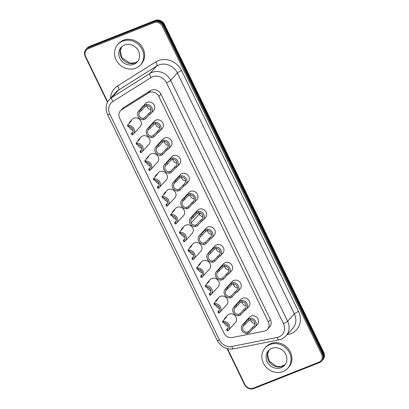 <?xml version="1.0" encoding="UTF-8"?>
<svg xmlns="http://www.w3.org/2000/svg" width="409" height="409" viewBox="0 0 409 409"><rect width="100%" height="100%" fill="white"/><g stroke="black" fill="none" stroke-linecap="round" stroke-linejoin="round"><path stroke-width="0.61" d="M153.978 180.016L154.914 180.226A3.998 3.604 -137.6 0 1 158.702 182.649A3.998 3.604 42.4 0 1 158.232 186.678A3.998 3.604 42.4 0 1 158.109 186.801L157.337 187.21L157.94 188.447M158.963 185.359L157.404 187.066M156.734 180.666A3.998 3.604 -137.6 0 0 158.477 182.25M176.213 220.988L174.638 222.721L175.241 224.081M174.224 216.473A3.921 3.543 -137.6 0 0 175.594 217.721M174.638 222.721L175.389 222.389A3.921 3.543 42.4 0 0 175.487 222.281A3.921 3.543 42.4 0 0 175.911 218.242A3.921 3.543 42.4 0 0 172.25 215.916L171.31 215.707M200.497 213.161L199.209 214.122L191.197 222.9A3.921 3.543 42.4 0 1 191.657 218.938A3.921 3.543 42.4 0 1 191.76 218.83L193.304 217.639L192.675 216.341L191.1 217.47A5.378 4.852 -137.6 0 0 190.594 217.941A5.378 4.852 -137.6 0 0 190.144 223.713A5.378 4.852 -137.6 0 0 195.553 226.642L197.302 225.865L201.095 221.709L202.675 220.579A5.378 4.852 42.4 0 0 203.176 220.108L205.497 217.568A5.378 4.852 -137.6 0 0 205.543 211.187A5.378 4.852 -137.6 0 0 199.214 209.183A5.378 4.852 -137.6 0 0 197.552 210.318L190.594 217.941M201.095 221.709L200.466 220.415L202.005 219.209A3.921 3.543 42.4 0 0 202.082 219.127A3.921 3.543 42.4 0 0 202.542 215.165A3.921 3.543 -137.6 0 0 198.886 212.782L197.102 213.483L193.304 217.639M186.243 207.475L187.946 206.842L193.36 201.397A3.921 3.543 -137.6 0 0 193.437 201.32A3.921 3.543 -137.6 0 0 193.866 197.291A3.921 3.543 -137.6 0 0 190.231 194.955L188.447 195.655L183.104 201.003A3.921 3.543 42.4 0 0 183.002 201.11A3.921 3.543 42.4 0 0 182.583 205.149A3.921 3.543 42.4 0 0 186.243 207.475L186.898 208.825A5.378 4.852 42.4 0 1 181.494 205.896A5.378 4.852 42.4 0 1 181.944 200.124A5.378 4.852 42.4 0 1 182.445 199.653L184.024 198.523L187.818 194.367L189.571 193.59A5.378 4.852 -137.6 0 1 194.975 196.519A5.378 4.852 -137.6 0 1 194.526 202.291A5.378 4.852 -137.6 0 1 194.024 202.762L192.445 203.892L188.651 208.048L186.898 208.825M167.552 203.161L165.977 204.894L166.591 206.264M165.568 198.646A3.921 3.543 -137.6 0 0 166.938 199.894M165.977 204.894L166.734 204.561A3.921 3.543 42.4 0 0 166.831 204.454A3.921 3.543 42.4 0 0 167.255 200.415A3.921 3.543 42.4 0 0 163.59 198.094L162.654 197.879M177.588 189.648L179.285 189.014L184.704 183.569A3.921 3.543 -137.6 0 0 184.781 183.493A3.921 3.543 -137.6 0 0 185.211 179.469A3.921 3.543 -137.6 0 0 181.576 177.128L179.786 177.828L174.444 183.181A3.921 3.543 42.4 0 0 174.346 183.283A3.921 3.543 42.4 0 0 173.927 187.322A3.921 3.543 42.4 0 0 177.588 189.648L178.247 191.008A5.378 4.852 42.4 0 1 172.843 188.079A5.378 4.852 42.4 0 1 173.293 182.307A5.378 4.852 42.4 0 1 173.794 181.836L175.374 180.706L179.168 176.55L180.916 175.773A5.378 4.852 -137.6 0 1 186.32 178.702A5.378 4.852 -137.6 0 1 185.87 184.474A5.378 4.852 -137.6 0 1 185.369 184.945L183.794 186.075L179.996 190.231L178.247 191.008M157.24 174.479L153.38 178.779L154.285 178.927A5.378 4.852 42.4 0 1 159.689 181.857A5.378 4.852 42.4 0 1 159.239 187.629A5.378 4.852 42.4 0 1 158.738 188.099L158.007 188.304M162.588 198.022L161.969 196.744L162.94 196.744A5.378 4.852 42.4 0 1 168.344 199.674A5.378 4.852 42.4 0 1 167.894 205.446A5.378 4.852 42.4 0 1 167.393 205.916L166.657 206.121M198.886 212.782L198.222 211.407L196.473 212.184L192.675 216.341M171.248 215.85L170.619 214.561L171.591 214.561A5.378 4.852 42.4 0 1 176.995 217.491A5.378 4.852 42.4 0 1 176.545 223.263A5.378 4.852 42.4 0 1 176.044 223.733L175.308 223.938M174.546 210.114L173.743 210.461A5.378 4.852 -137.6 0 0 173.242 210.932L175.563 208.391A5.378 4.852 42.4 0 1 182.803 208.432A5.378 4.852 42.4 0 1 183.503 215.64L176.545 223.263M173.242 210.932A5.378 4.852 -137.6 0 0 172.261 212.685M172.424 215.926A5.378 4.852 -137.6 0 0 176.305 219.454M170.686 214.413L174.479 210.257M165.89 192.296L165.093 192.644A5.378 4.852 -137.6 0 0 164.592 193.114L166.913 190.574A5.378 4.852 42.4 0 1 174.152 190.614A5.378 4.852 42.4 0 1 174.853 197.823L167.894 205.446M164.592 193.114A5.378 4.852 -137.6 0 0 163.61 194.868M163.769 198.099A5.378 4.852 -137.6 0 0 167.649 201.637M162.03 196.596L165.829 192.44M181.944 200.124L188.902 192.501A5.378 4.852 42.4 0 1 196.146 192.542A5.378 4.852 42.4 0 1 196.841 199.75L194.526 202.291M173.293 182.307L180.251 174.684A5.378 4.852 42.4 0 1 187.491 174.725A5.378 4.852 42.4 0 1 188.191 181.933L185.87 184.474M157.174 174.623L156.442 174.827A5.378 4.852 -137.6 0 0 155.941 175.297A5.378 4.852 -137.6 0 0 154.955 177.051M155.098 180.226A5.378 4.852 -137.6 0 0 159.065 183.84M159.239 187.629L166.197 180.006A5.378 4.852 -137.6 0 0 166.248 173.62A5.378 4.852 -137.6 0 0 159.919 171.622A5.378 4.852 -137.6 0 0 158.257 172.756L155.941 175.297M153.917 180.159L153.38 178.779M136.647 144.495L136.074 143.145L136.984 143.293L137.639 144.638L136.647 144.495M140.635 152.813L140.011 151.519L140.778 151.105A3.921 3.543 -137.6 0 0 140.875 151.003A3.921 3.543 -137.6 0 0 141.299 146.964A3.921 3.543 -137.6 0 0 137.639 144.638M140.072 151.376L141.601 149.709M140.982 146.442A3.921 3.543 42.4 0 1 139.612 145.19M127.991 126.667L127.424 125.328L128.329 125.476L128.978 126.81L127.991 126.667M131.984 134.996L131.35 133.692L132.122 133.283A3.921 3.543 -137.6 0 0 132.219 133.176A3.921 3.543 -137.6 0 0 132.644 129.137A3.921 3.543 -137.6 0 0 128.978 126.81M131.417 133.549L132.94 131.882M132.327 128.615A3.921 3.543 42.4 0 1 130.957 127.368M141.299 110.783L145.175 106.55L146.964 105.849A3.921 3.543 42.4 0 1 150.599 108.186A3.921 3.543 42.4 0 1 150.169 112.209A3.921 3.543 42.4 0 1 150.093 112.291L144.755 117.654L142.976 118.37A3.921 3.543 -137.6 0 1 139.316 116.044A3.921 3.543 -137.6 0 1 139.735 112.005A3.921 3.543 -137.6 0 1 139.832 111.897L141.299 110.783M149.96 128.61L153.835 124.372L155.619 123.676A3.921 3.543 42.4 0 1 159.254 126.013A3.921 3.543 42.4 0 1 158.825 130.036A3.921 3.543 42.4 0 1 158.748 130.118L153.411 135.481L151.632 136.192A3.921 3.543 -137.6 0 1 147.971 133.871A3.921 3.543 -137.6 0 1 148.39 129.832A3.921 3.543 -137.6 0 1 148.493 129.725L149.96 128.61M158.615 146.437L162.491 142.199L164.275 141.504A3.921 3.543 42.4 0 1 167.91 143.84A3.921 3.543 42.4 0 1 167.48 147.864A3.921 3.543 42.4 0 1 167.404 147.946L162.066 153.309L160.287 154.019A3.921 3.543 -137.6 0 1 156.627 151.698A3.921 3.543 -137.6 0 1 157.046 147.659A3.921 3.543 -137.6 0 1 157.148 147.552L158.615 146.437M145.307 162.317L144.73 160.962L145.635 161.11L146.294 162.465L145.307 162.317M149.29 170.63L148.666 169.346L149.433 168.932A3.921 3.543 -137.6 0 0 149.536 168.83A3.921 3.543 -137.6 0 0 149.955 164.791A3.921 3.543 -137.6 0 0 146.294 162.465M148.733 169.203L150.256 167.537M149.643 164.27A3.921 3.543 42.4 0 1 148.273 163.017M167.271 164.265L171.146 160.026L172.93 159.326A3.921 3.543 42.4 0 1 176.565 161.667A3.921 3.543 42.4 0 1 176.136 165.691A3.921 3.543 42.4 0 1 176.059 165.773L170.727 171.136L168.943 171.846A3.921 3.543 -137.6 0 1 165.282 169.525A3.921 3.543 -137.6 0 1 165.701 165.481A3.921 3.543 -137.6 0 1 165.803 165.379L167.271 164.265M124.474 45.01A10.895 9.836 -137.6 0 0 121.11 47.316A10.895 9.836 -137.6 0 0 122.526 61.928A10.895 9.836 -137.6 0 0 137.209 62.01A10.895 9.836 -137.6 0 0 137.306 49.07A10.895 9.836 -137.6 0 0 124.474 45.01M122.598 41.151A15.256 13.768 42.4 0 1 140.568 46.836A15.256 13.768 42.4 0 1 140.425 64.949A15.256 13.768 42.4 0 1 119.878 64.832A15.256 13.768 42.4 0 1 117.894 44.377A15.256 13.768 42.4 0 1 122.598 41.151M140.425 64.949L141.269 64.024A15.256 13.768 -137.6 0 0 141.412 45.91A15.256 13.768 -137.6 0 0 123.441 40.225A15.256 13.768 -137.6 0 0 118.738 43.456L117.894 44.377M177.22 166.657A5.378 4.852 42.4 0 0 177.67 160.885A5.378 4.852 42.4 0 0 172.266 157.956L170.517 158.733L166.719 162.889L165.144 164.019A5.378 4.852 -137.6 0 0 164.643 164.49A5.378 4.852 -137.6 0 0 164.193 170.262A5.378 4.852 -137.6 0 0 169.597 173.191L171.345 172.414L175.139 168.257L176.719 167.128A5.378 4.852 42.4 0 0 177.22 166.657L179.541 164.116A5.378 4.852 -137.6 0 0 179.587 157.731A5.378 4.852 -137.6 0 0 173.258 155.727A5.378 4.852 -137.6 0 0 171.601 156.867L164.643 164.49M168.569 148.84A5.378 4.852 42.4 0 0 169.019 143.063A5.378 4.852 42.4 0 0 163.615 140.139L161.862 140.916L158.068 145.072L156.489 146.202A5.378 4.852 -137.6 0 0 155.987 146.673A5.378 4.852 -137.6 0 0 155.538 152.445A5.378 4.852 -137.6 0 0 160.941 155.374L162.695 154.597L166.489 150.44L168.068 149.311A5.378 4.852 42.4 0 0 168.569 148.84L170.89 146.299A5.378 4.852 -137.6 0 0 170.936 139.914A5.378 4.852 -137.6 0 0 164.607 137.91A5.378 4.852 -137.6 0 0 162.946 139.05L155.987 146.673M149.351 170.487L150.088 170.282A5.378 4.852 -137.6 0 0 150.589 169.812A5.378 4.852 -137.6 0 0 151.039 164.04A5.378 4.852 -137.6 0 0 145.635 161.11M148.59 156.662L144.73 160.962M148.523 156.805L147.792 157.01A5.378 4.852 42.4 0 0 147.286 157.48L149.607 154.939A5.378 4.852 -137.6 0 1 151.264 153.799A5.378 4.852 -137.6 0 1 157.598 155.803A5.378 4.852 -137.6 0 1 157.547 162.189L150.589 169.812M132.051 134.852L132.782 134.643A5.378 4.852 -137.6 0 0 133.288 134.178A5.378 4.852 -137.6 0 0 133.738 128.4A5.378 4.852 -137.6 0 0 128.329 125.476M131.284 121.028L127.424 125.328M131.223 121.171L130.486 121.376A5.378 4.852 42.4 0 0 129.985 121.846L132.301 119.305A5.378 4.852 -137.6 0 1 133.963 118.165A5.378 4.852 -137.6 0 1 140.292 120.169A5.378 4.852 -137.6 0 1 140.246 126.555L133.288 134.178M151.264 113.201A5.378 4.852 42.4 0 0 151.713 107.429A5.378 4.852 42.4 0 0 146.31 104.505L144.561 105.277L140.762 109.438L139.188 110.568A5.378 4.852 -137.6 0 0 138.687 111.038A5.378 4.852 -137.6 0 0 138.237 116.81A5.378 4.852 -137.6 0 0 143.641 119.735L145.389 118.963L149.188 114.801L150.763 113.671A5.378 4.852 42.4 0 0 151.264 113.201L153.585 110.665A5.378 4.852 -137.6 0 0 153.636 104.28A5.378 4.852 -137.6 0 0 147.301 102.276A5.378 4.852 -137.6 0 0 145.645 103.416L138.687 111.038M159.919 131.023A5.378 4.852 42.4 0 0 160.369 125.246A5.378 4.852 42.4 0 0 154.96 122.322L153.211 123.094L149.418 127.255L147.838 128.385A5.378 4.852 -137.6 0 0 147.337 128.855A5.378 4.852 -137.6 0 0 146.887 134.627A5.378 4.852 -137.6 0 0 152.291 137.552L154.04 136.78L157.838 132.623L159.413 131.488A5.378 4.852 42.4 0 0 159.919 131.023L162.235 128.482A5.378 4.852 -137.6 0 0 162.286 122.097A5.378 4.852 -137.6 0 0 155.952 120.093A5.378 4.852 -137.6 0 0 154.295 121.233L147.337 128.855M140.701 152.669L141.437 152.465A5.378 4.852 -137.6 0 0 141.938 151.995A5.378 4.852 -137.6 0 0 142.388 146.218A5.378 4.852 -137.6 0 0 136.984 143.293M139.939 138.845L136.074 143.145M139.873 138.988L139.137 139.193A5.378 4.852 42.4 0 0 138.636 139.663L140.957 137.122A5.378 4.852 -137.6 0 1 142.613 135.982A5.378 4.852 -137.6 0 1 148.948 137.986A5.378 4.852 -137.6 0 1 148.896 144.372L141.938 151.995M133.037 130.369A5.378 4.852 42.4 0 1 129.157 126.821M129.004 123.6A5.378 4.852 42.4 0 1 129.985 121.846M141.693 148.186A5.378 4.852 42.4 0 1 137.813 144.643M137.654 141.417A5.378 4.852 42.4 0 1 138.636 139.663M150.348 166.003A5.378 4.852 42.4 0 1 146.468 162.47M146.304 159.234A5.378 4.852 42.4 0 1 147.286 157.48M123.789 107.46L121.683 109.77A7.265 6.559 -137.6 0 0 120.456 110.793A7.265 6.559 -137.6 0 0 119.612 118.15L224.04 333.212A7.265 6.559 42.4 0 0 232.271 337.522L264.137 331.198A7.265 6.559 42.4 0 0 267.481 329.332A7.265 6.559 42.4 0 0 268.324 321.98L158.789 96.396A7.265 6.559 -137.6 0 0 148.441 92.93L150.548 90.619L123.789 107.46A7.265 6.559 -137.6 0 0 122.562 108.487L120.456 110.793M121.683 109.77L148.441 92.93M267.481 329.332L269.592 327.026A7.265 6.559 42.4 0 0 270.436 319.669L160.895 94.085A7.265 6.559 -137.6 0 0 150.548 90.619M227.537 348.729L244.935 384.552A6.539 5.9 -137.6 0 0 253.335 388.136L318.851 362.246A6.539 5.9 -137.6 0 0 321.627 354.245L322.88 353.304A7.265 6.559 -137.6 0 1 322.036 360.656L321.612 361.121A7.265 6.559 42.4 0 0 322.456 353.77L163.211 25.818A7.265 6.559 -137.6 0 0 153.876 21.835L88.364 47.73A7.265 6.559 -137.6 0 0 86.12 49.264A7.265 6.559 -137.6 0 0 85.276 56.616L107.465 102.306M107.679 101.892L85.685 56.606A6.539 5.9 42.4 0 1 88.467 48.605L153.978 22.71A6.539 5.9 42.4 0 1 162.383 26.294L321.627 354.245M86.12 49.264L86.544 48.804A7.265 6.559 42.4 0 1 88.784 47.265L154.3 21.375A7.265 6.559 42.4 0 1 163.636 25.353L322.88 353.304M322.456 360.196L322.88 359.736A7.265 6.559 42.4 0 0 323.724 352.384L164.479 24.433A7.265 6.559 -137.6 0 0 155.144 20.45L89.627 46.34A7.265 6.559 -137.6 0 0 87.388 47.879L86.964 48.344A7.265 6.559 42.4 0 1 89.208 46.805L154.72 20.91A7.265 6.559 42.4 0 1 164.055 24.893L323.299 352.844A7.265 6.559 -137.6 0 1 322.456 360.196A7.265 6.559 -137.6 0 1 322.241 360.421M227.061 348.606L244.521 384.567A7.265 6.559 42.4 0 0 253.856 388.55L319.373 362.66A7.265 6.559 42.4 0 0 321.612 361.121M265.201 347.747L266.044 346.822A15.256 13.768 42.4 0 1 286.591 346.939A15.256 13.768 42.4 0 1 288.575 367.394L287.731 368.315A15.256 13.768 -137.6 0 0 285.748 347.86A15.256 13.768 -137.6 0 0 265.201 347.747A15.256 13.768 -137.6 0 0 265.058 365.861A15.256 13.768 -137.6 0 0 283.028 371.546A15.256 13.768 -137.6 0 0 287.731 368.315M197.24 269.102L198.176 269.311A3.998 3.604 -137.6 0 1 201.959 271.734A3.998 3.604 42.4 0 1 201.489 275.768A3.998 3.604 42.4 0 1 201.371 275.891L200.599 276.3L201.197 277.537M179.909 233.58L179.336 232.23L180.241 232.378L180.896 233.728L179.909 233.58M183.897 241.898L183.268 240.61L184.035 240.195A3.921 3.543 -137.6 0 0 184.137 240.093A3.921 3.543 -137.6 0 0 184.556 236.049A3.921 3.543 -137.6 0 0 180.896 233.728M183.334 240.466L184.858 238.795M184.244 235.533A3.921 3.543 42.4 0 1 182.874 234.28M200.466 220.415L196.673 224.572L194.888 225.282A3.921 3.543 -137.6 0 1 191.197 222.9M201.872 235.523L205.747 231.289L207.537 230.589A3.921 3.543 42.4 0 1 211.167 232.931A3.921 3.543 42.4 0 1 210.737 236.954A3.921 3.543 42.4 0 1 210.666 237.031L205.328 242.399L203.549 243.11A3.921 3.543 -137.6 0 1 199.883 240.783A3.921 3.543 -137.6 0 1 200.308 236.745A3.921 3.543 -137.6 0 1 200.405 236.642L201.872 235.523M188.564 251.407L187.987 250.052L188.892 250.201L189.551 251.555L188.564 251.407M192.547 259.715L191.923 258.437L192.69 258.023A3.921 3.543 -137.6 0 0 192.792 257.915A3.921 3.543 -137.6 0 0 193.212 253.877A3.921 3.543 -137.6 0 0 189.551 251.555M191.99 258.294L193.513 256.622M192.9 253.36A3.921 3.543 42.4 0 1 191.53 252.108M210.528 253.35L214.403 249.117L216.192 248.416A3.921 3.543 42.4 0 1 219.827 250.758A3.921 3.543 42.4 0 1 219.398 254.781A3.921 3.543 42.4 0 1 219.321 254.858L213.984 260.226L212.205 260.937A3.921 3.543 -137.6 0 1 208.539 258.611A3.921 3.543 -137.6 0 1 208.963 254.572A3.921 3.543 -137.6 0 1 209.06 254.47L210.528 253.35M201.264 277.394L202 277.184A5.378 4.852 -137.6 0 0 202.501 276.714A5.378 4.852 -137.6 0 0 202.951 270.942A5.378 4.852 -137.6 0 0 197.547 268.018L196.576 268.013L197.174 269.25M200.502 263.57L196.637 267.869M200.436 263.708L199.699 263.917A5.378 4.852 42.4 0 0 199.198 264.388A5.378 4.852 42.4 0 0 198.217 266.141M220.482 255.743A5.378 4.852 42.4 0 0 220.926 249.971A5.378 4.852 42.4 0 0 215.523 247.046L213.774 247.818L209.981 251.975L208.401 253.11A5.378 4.852 -137.6 0 0 207.9 253.575A5.378 4.852 -137.6 0 0 207.45 259.352A5.378 4.852 -137.6 0 0 212.854 262.276L214.602 261.504L218.401 257.343L219.976 256.213A5.378 4.852 42.4 0 0 220.482 255.743L222.798 253.202A5.378 4.852 -137.6 0 0 222.849 246.821A5.378 4.852 -137.6 0 0 216.514 244.817A5.378 4.852 -137.6 0 0 214.858 245.957L207.9 253.575M211.826 237.926A5.378 4.852 42.4 0 0 212.276 232.154A5.378 4.852 42.4 0 0 206.872 229.224L205.124 230.001L201.325 234.158L199.75 235.287A5.378 4.852 -137.6 0 0 199.249 235.758A5.378 4.852 -137.6 0 0 198.8 241.535A5.378 4.852 -137.6 0 0 204.203 244.459L205.952 243.682L209.745 239.526L211.325 238.396A5.378 4.852 42.4 0 0 211.826 237.926L214.147 235.385A5.378 4.852 -137.6 0 0 214.198 229.004A5.378 4.852 -137.6 0 0 207.864 227A5.378 4.852 -137.6 0 0 206.208 228.135L199.249 235.758M192.613 259.577L193.345 259.367A5.378 4.852 -137.6 0 0 193.851 258.897A5.378 4.852 -137.6 0 0 194.301 253.125A5.378 4.852 -137.6 0 0 188.892 250.201M191.847 245.748L187.987 250.052M191.785 245.891L191.049 246.1A5.378 4.852 42.4 0 0 190.548 246.571L192.864 244.03A5.378 4.852 -137.6 0 1 194.526 242.89A5.378 4.852 -137.6 0 1 200.855 244.894A5.378 4.852 -137.6 0 1 200.809 251.274L193.851 258.897M183.958 241.755L184.694 241.55A5.378 4.852 -137.6 0 0 185.195 241.08A5.378 4.852 -137.6 0 0 185.645 235.308A5.378 4.852 -137.6 0 0 180.241 232.378M183.196 227.931L179.336 232.23M183.13 228.074L182.399 228.283A5.378 4.852 42.4 0 0 181.893 228.749L184.214 226.208A5.378 4.852 -137.6 0 1 185.87 225.073A5.378 4.852 -137.6 0 1 192.204 227.077A5.378 4.852 -137.6 0 1 192.153 233.457L185.195 241.08M184.95 237.271A5.378 4.852 42.4 0 1 181.069 233.733M180.911 230.507A5.378 4.852 42.4 0 1 181.893 228.749M193.605 255.093A5.378 4.852 42.4 0 1 189.725 251.561M189.566 248.324A5.378 4.852 42.4 0 1 190.548 246.571M198.222 211.407A5.378 4.852 42.4 0 1 203.626 214.336A5.378 4.852 42.4 0 1 203.176 220.108M202.225 274.449L200.666 276.157M199.991 269.756A3.998 3.604 -137.6 0 0 201.739 271.336M202.322 272.926A5.378 4.852 42.4 0 1 198.355 269.316M199.198 264.388L201.519 261.847A5.378 4.852 42.4 0 1 208.759 261.888A5.378 4.852 42.4 0 1 209.459 269.096L202.501 276.714M217.803 299.204L217.005 299.552A5.378 4.852 -137.6 0 0 216.504 300.022L218.82 297.481A5.378 4.852 42.4 0 1 226.065 297.522A5.378 4.852 42.4 0 1 226.76 304.731L219.802 312.353A5.378 4.852 42.4 0 1 219.301 312.824L218.57 313.028M246.433 309.199A5.378 4.852 -137.6 0 1 245.932 309.669L244.357 310.799L240.558 314.956L238.81 315.733A5.378 4.852 42.4 0 1 233.406 312.803A5.378 4.852 42.4 0 1 233.856 307.031L240.814 299.408A5.378 4.852 42.4 0 1 248.053 299.449A5.378 4.852 42.4 0 1 248.754 306.658L246.433 309.199A5.378 4.852 -137.6 0 0 246.883 303.422A5.378 4.852 -137.6 0 0 241.479 300.497L239.73 301.275L235.937 305.431L234.357 306.561L235.017 307.921A3.921 3.543 42.4 0 0 234.919 308.023A3.921 3.543 42.4 0 0 234.495 312.067A3.921 3.543 42.4 0 0 238.156 314.388L239.858 313.754L245.277 308.314A3.921 3.543 -137.6 0 0 245.349 308.233A3.921 3.543 -137.6 0 0 245.778 304.209A3.921 3.543 -137.6 0 0 242.148 301.868L240.359 302.568L235.017 307.921M229.132 273.56A5.378 4.852 -137.6 0 1 228.631 274.03L227.051 275.16L223.258 279.321L221.504 280.093A5.378 4.852 42.4 0 1 216.1 277.169A5.378 4.852 42.4 0 1 216.55 271.397L223.508 263.774A5.378 4.852 42.4 0 1 230.753 263.815A5.378 4.852 42.4 0 1 231.448 271.019L229.132 273.56A5.378 4.852 -137.6 0 0 229.582 267.788A5.378 4.852 -137.6 0 0 224.178 264.863L222.424 265.635L218.631 269.797L217.051 270.927L217.706 272.266A3.921 3.543 42.4 0 0 217.603 272.374A3.921 3.543 42.4 0 0 217.184 276.412A3.921 3.543 42.4 0 0 220.845 278.733L222.547 278.1L227.961 272.66A3.921 3.543 -137.6 0 0 228.038 272.578A3.921 3.543 -137.6 0 0 228.467 268.555A3.921 3.543 -137.6 0 0 224.832 266.218L223.048 266.913L217.706 272.266M237.782 291.382A5.378 4.852 -137.6 0 1 237.281 291.847L235.702 292.982L231.908 297.139L230.16 297.91A5.378 4.852 42.4 0 1 224.756 294.986A5.378 4.852 42.4 0 1 225.206 289.214L232.164 281.591A5.378 4.852 42.4 0 1 239.403 281.632A5.378 4.852 42.4 0 1 240.103 288.841L237.782 291.382A5.378 4.852 -137.6 0 0 238.232 285.605A5.378 4.852 -137.6 0 0 232.828 282.68L231.08 283.452L227.281 287.614L225.707 288.744L226.361 290.093A3.921 3.543 42.4 0 0 226.264 290.196A3.921 3.543 42.4 0 0 225.84 294.24A3.921 3.543 42.4 0 0 229.5 296.561L231.203 295.927L236.617 290.487A3.921 3.543 -137.6 0 0 236.693 290.405A3.921 3.543 -137.6 0 0 237.123 286.382A3.921 3.543 -137.6 0 0 233.488 284.04L231.704 284.741L226.361 290.093M255.088 327.016A5.378 4.852 -137.6 0 1 254.582 327.486L253.007 328.616L249.209 332.773L247.46 333.55A5.378 4.852 42.4 0 1 242.056 330.62A5.378 4.852 42.4 0 1 242.506 324.848L249.464 317.226A5.378 4.852 42.4 0 1 256.709 317.266A5.378 4.852 42.4 0 1 257.404 324.475L255.088 327.016A5.378 4.852 -137.6 0 0 255.538 321.244A5.378 4.852 -137.6 0 0 250.129 318.314L248.381 319.092L244.587 323.248L243.007 324.378L243.672 325.748A3.921 3.543 42.4 0 0 243.575 325.85A3.921 3.543 42.4 0 0 243.15 329.889A3.921 3.543 42.4 0 0 246.816 332.215L248.514 331.581L253.933 326.142A3.921 3.543 -137.6 0 0 254.009 326.06A3.921 3.543 -137.6 0 0 254.439 322.036A3.921 3.543 -137.6 0 0 250.804 319.695L249.015 320.395L243.672 325.748M209.152 281.387L208.35 281.735A5.378 4.852 -137.6 0 0 207.849 282.205L210.17 279.664A5.378 4.852 42.4 0 1 217.409 279.705A5.378 4.852 42.4 0 1 218.109 286.913L211.151 294.536A5.378 4.852 42.4 0 1 210.65 295.001L209.914 295.211M226.453 317.021L225.656 317.369A5.378 4.852 -137.6 0 0 225.154 317.839L227.476 315.298A5.378 4.852 42.4 0 1 234.715 315.339A5.378 4.852 42.4 0 1 235.415 322.548L228.457 330.17A5.378 4.852 42.4 0 1 227.951 330.641L227.22 330.845M219.469 310.073L217.895 311.811L218.503 313.171M217.486 305.559A3.921 3.543 -137.6 0 0 218.856 306.811M217.895 311.811L218.646 311.474A3.921 3.543 42.4 0 0 218.749 311.372A3.921 3.543 42.4 0 0 219.168 307.328A3.921 3.543 42.4 0 0 215.507 305.007L214.572 304.797M228.125 327.9L226.55 329.639L227.153 330.988M226.141 323.386A3.921 3.543 -137.6 0 0 227.511 324.639M226.55 329.639L227.302 329.301A3.921 3.543 42.4 0 0 227.404 329.199A3.921 3.543 42.4 0 0 227.823 325.155A3.921 3.543 42.4 0 0 224.163 322.834L223.227 322.619M210.814 292.251L209.239 293.984L209.848 295.354M208.83 287.731A3.921 3.543 -137.6 0 0 210.2 288.984M209.239 293.984L209.991 293.647A3.921 3.543 42.4 0 0 210.093 293.544A3.921 3.543 42.4 0 0 210.512 289.506A3.921 3.543 42.4 0 0 206.852 287.179L205.911 286.97M281.152 367.686A10.895 9.836 42.4 0 1 268.319 363.627A10.895 9.836 42.4 0 1 268.416 350.687A10.895 9.836 42.4 0 1 283.1 350.769A10.895 9.836 42.4 0 1 284.516 365.38A10.895 9.836 42.4 0 1 281.152 367.686M216.55 271.397A5.378 4.852 42.4 0 1 217.051 270.927M225.206 289.214A5.378 4.852 42.4 0 1 225.707 288.744M205.85 287.113L205.226 285.83L206.197 285.835A5.378 4.852 42.4 0 1 211.601 288.759A5.378 4.852 42.4 0 1 211.151 294.536M223.161 322.767L222.532 321.464L223.503 321.469A5.378 4.852 42.4 0 1 228.907 324.398A5.378 4.852 42.4 0 1 228.457 330.17M242.506 324.848A5.378 4.852 42.4 0 1 243.007 324.378M233.856 307.031A5.378 4.852 42.4 0 1 234.357 306.561M214.505 304.94L213.876 303.647L214.848 303.652A5.378 4.852 42.4 0 1 220.252 306.576A5.378 4.852 42.4 0 1 219.802 312.353M225.154 317.839A5.378 4.852 -137.6 0 0 224.173 319.593M224.337 322.839A5.378 4.852 -137.6 0 0 228.217 326.362M222.593 321.321L226.392 317.164M216.504 300.022A5.378 4.852 -137.6 0 0 215.517 301.776M215.681 305.012A5.378 4.852 -137.6 0 0 219.561 308.544M213.943 303.504L217.736 299.347M207.849 282.205A5.378 4.852 -137.6 0 0 206.867 283.958M207.026 287.184A5.378 4.852 -137.6 0 0 210.906 290.727M205.292 285.686L209.086 281.53M198.83 212.782A3.921 3.543 -137.6 0 0 199.209 214.122A3.921 3.543 42.4 0 0 202.925 216.504M190.175 194.955A3.921 3.543 -137.6 0 0 194.275 198.697M181.519 177.128A3.921 3.543 -137.6 0 0 185.62 180.87M158.738 188.099L158.109 186.801M173.794 181.836L174.444 183.181M175.993 181.985L175.374 180.706M179.996 190.231L179.367 188.938M179.168 176.55L179.786 177.828M181.576 177.128L180.916 175.773M182.445 199.653L183.104 201.003M184.648 199.812L184.024 198.523M188.651 208.048L188.022 206.76M187.818 194.367L188.447 195.655M190.231 194.955L189.571 193.59M167.393 205.916L166.734 204.561M163.59 198.094L162.94 196.744M191.1 217.47L191.76 218.83M196.473 212.184L197.102 213.483M176.044 223.733L175.389 222.389M172.25 215.916L171.591 214.561M173.743 210.461L173.932 210.855M165.093 192.644L165.282 193.038M185.369 184.945L184.704 183.569M183.166 184.776L183.794 186.075M194.024 202.762L193.36 201.397M191.821 202.603L192.445 203.892M154.285 178.927L154.914 180.226M156.632 175.221L156.442 174.827M151.008 109.592A3.921 3.543 42.4 0 1 146.908 105.849M159.663 127.419A3.921 3.543 42.4 0 1 155.563 123.676M168.319 145.246A3.921 3.543 42.4 0 1 164.219 141.499M176.974 163.068A3.921 3.543 42.4 0 1 172.874 159.326M121.8 46.641L120.236 50.803L121.994 57.756L129.904 63.19L135.384 62.741L137.818 61.268A10.895 9.836 42.4 0 1 135.113 62.93A10.895 9.836 42.4 0 1 122.598 59.279A10.895 9.836 42.4 0 1 121.78 46.657M165.803 165.379L165.144 164.019M169.597 173.191L168.943 171.846M170.727 171.136L171.345 172.414M166.719 162.889L167.347 164.183M175.139 168.257L174.52 166.979M176.059 165.773L176.719 167.128M157.148 147.552L156.489 146.202M160.941 155.374L160.287 154.019M162.066 153.309L162.695 154.597M158.068 145.072L158.692 146.361M166.489 150.44L165.865 149.152M167.404 147.946L168.068 149.311M149.433 168.932L150.088 170.282M147.981 157.399L147.792 157.01M132.122 133.283L132.782 134.643M130.675 121.764L130.486 121.376M139.832 111.897L139.188 110.568M143.641 119.735L142.976 118.37M144.755 117.654L145.389 118.963M140.762 109.438L141.381 110.706M149.188 114.801L148.554 113.498M150.093 112.291L150.763 113.671M148.493 129.725L147.838 128.385M152.291 137.552L151.632 136.192M153.411 135.481L154.04 136.78M149.418 127.255L150.037 128.533M157.838 132.623L157.209 131.325M158.748 130.118L159.413 131.488M140.778 151.105L141.437 152.465M139.326 139.581L139.137 139.193M171.146 160.026L170.517 158.733M172.266 157.956L172.93 159.326M162.491 142.199L161.862 140.916M163.615 140.139L164.275 141.504M153.835 124.372L153.211 123.094M154.96 122.322L155.619 123.676M145.175 106.55L144.561 105.277M146.31 104.505L146.964 105.849M160.895 94.085L158.789 96.396M150.977 77.557A3.63 1.518 -122.2 0 1 149.96 73.441A14.53 13.114 42.4 0 1 170.66 80.379A3.63 0.629 154.1 0 1 166.499 82.761A10.895 9.836 -137.6 0 0 150.977 77.557L112.879 101.539A10.895 9.836 -137.6 0 0 109.776 114.101L219.464 340.002A3.63 0.629 -25.9 0 1 217.251 340.436L107.562 114.535A3.63 0.629 -25.9 0 0 109.776 114.101M107.562 114.535C105.118 108.937 105.737 103.917 109.413 99.469A14.53 13.114 42.4 0 1 111.867 97.419A3.63 1.518 57.8 0 0 112.879 101.539M181.565 70.604L298.529 311.479A3.63 0.629 -25.9 0 0 294.368 313.861L177.404 72.986A14.53 13.114 -137.6 0 0 156.708 66.048L118.615 90.031L111.867 97.419L149.96 73.441L156.708 66.048A3.63 1.518 57.8 0 0 155.696 61.933A18.16 16.391 42.4 0 1 181.565 70.604A3.63 0.629 -25.9 0 0 177.404 72.986L170.66 80.379L287.624 321.254A3.63 0.629 154.1 0 1 283.463 323.637A10.895 9.836 42.4 0 1 277.179 337.456L231.811 346.464A10.895 9.836 42.4 0 1 219.464 340.002M109.413 99.469L116.161 92.076A14.53 13.114 -137.6 0 1 118.615 90.031A3.63 1.518 57.8 0 0 117.598 85.916L155.696 61.933M110.583 98.186A18.16 16.391 42.4 0 1 117.598 85.916M88.467 48.605L88.364 47.73L88.784 47.265M85.685 56.606L85.276 56.616M153.978 22.71L153.876 21.835L154.3 21.375M163.636 25.353L162.383 26.294M89.627 46.34L89.239 47.086M154.755 21.212L155.144 20.45M164.479 24.433L163.549 25.184M244.935 384.552L244.521 384.567M166.499 82.761L283.463 323.637M287.072 334.71L288.054 334.516A18.16 16.391 -137.6 0 0 298.529 311.479M211.581 234.331A3.921 3.543 42.4 0 1 207.481 230.589M220.236 252.159A3.921 3.543 42.4 0 1 216.136 248.416M197.547 268.018L198.176 269.311M199.889 264.306L199.699 263.917M209.06 254.47L208.401 253.11M212.854 262.276L212.205 260.937M213.984 260.226L214.602 261.504M209.981 251.975L210.609 253.273M218.401 257.343L217.777 256.065M219.321 254.858L219.976 256.213M200.405 236.642L199.75 235.287M204.203 244.459L203.549 243.11M205.328 242.399L205.952 243.682M201.325 234.158L201.954 235.446M209.745 239.526L209.122 238.237M210.666 237.031L211.325 238.396M192.69 258.023L193.345 259.367M191.238 246.489L191.049 246.1M195.553 226.642L194.888 225.282M196.673 224.572L197.302 225.865M202.005 219.209L202.675 220.579M184.035 240.195L184.694 241.55M182.588 228.672L182.399 228.283M214.403 249.117L213.774 247.818M215.523 247.046L216.192 248.416M205.747 231.289L205.124 230.001M206.872 229.224L207.537 230.589M285.932 335.958L292.68 328.565A14.53 13.114 42.4 0 0 294.368 313.861L287.624 321.254A14.53 13.114 -137.6 0 1 285.932 335.958C284.045 337.992 281.714 339.296 278.938 339.864A3.63 1.304 78.8 0 1 277.179 337.456M270.436 319.669L268.324 321.98M202 277.184L201.371 275.891M250.748 319.695A3.921 3.543 -137.6 0 0 254.848 323.437M242.092 301.868A3.921 3.543 -137.6 0 0 246.192 305.61M233.437 284.04A3.921 3.543 -137.6 0 0 237.537 287.783M224.776 266.213A3.921 3.543 -137.6 0 0 228.876 269.96M269.086 350.027A10.895 9.836 -137.6 0 0 269.904 362.645A10.895 9.836 -137.6 0 0 282.42 366.3A10.895 9.836 -137.6 0 0 285.109 364.654M220.845 278.733L221.504 280.093M219.25 271.075L218.631 269.797M223.258 279.321L222.629 278.023M222.424 265.635L223.048 266.913M224.832 266.218L224.178 264.863M229.5 296.561L230.16 297.91M227.91 288.897L227.281 287.614M231.908 297.139L231.284 295.85M231.08 283.452L231.704 284.741M233.488 284.04L232.828 282.68M210.65 295.001L209.991 293.647M206.852 287.179L206.197 285.835M227.951 330.641L227.302 329.301M224.163 322.834L223.503 321.469M246.816 332.215L247.46 333.55M245.221 324.552L244.587 323.248M249.209 332.773L248.595 331.505M248.381 319.092L249.015 320.395M250.804 319.695L250.129 318.314M238.156 314.388L238.81 315.733M236.566 306.724L235.937 305.431M240.558 314.956L239.94 313.677M239.73 301.275L240.359 302.568M242.148 301.868L241.479 300.497M219.301 312.824L218.646 311.474M215.507 305.007L214.848 303.652M225.656 317.369L225.845 317.757M217.005 299.552L217.194 299.94M208.35 281.735L208.544 282.123M228.631 274.03L227.961 272.66M226.422 273.866L227.051 275.16M237.281 291.847L236.617 290.487M235.078 291.694L235.702 292.982M245.932 309.669L245.277 308.314M243.733 309.521L244.357 310.799M254.582 327.486L253.933 326.142M252.389 327.343L253.007 328.616M217.251 340.436C220.957 346.955 226.397 349.767 233.57 348.872A3.63 1.304 -101.2 0 1 231.811 346.464M287.834 333.877A3.63 1.304 -101.2 0 1 288.054 334.516M253.335 388.136L253.856 388.55M318.851 362.246L319.373 362.66M323.724 352.384L322.793 353.136M269.107 350.012L267.542 354.174L269.301 361.121L276.556 366.413L280.952 366.597L285.124 364.634M233.57 348.872L278.938 339.864"/></g></svg>
